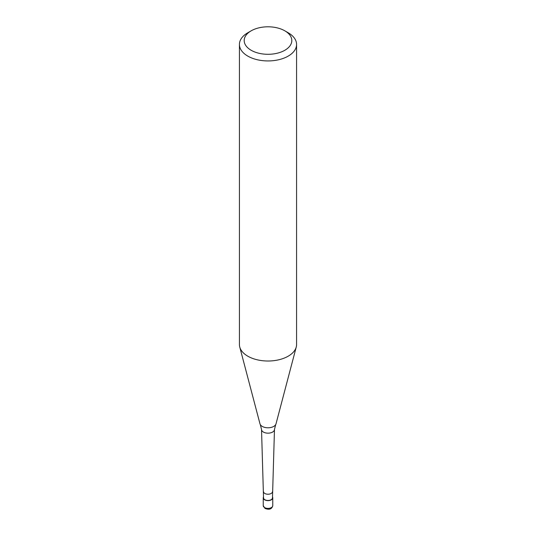 <?xml version="1.0" encoding="UTF-8"?>
<svg xmlns="http://www.w3.org/2000/svg" width="536" height="536" viewBox="0 0 536 536"><rect width="100%" height="100%" fill="white"/><g stroke="black" fill="none" stroke-linecap="round" stroke-linejoin="round"><path stroke-width="0.8" d="M272.476 496.932A4.764 2.747 180 0 1 272.764 497.87A4.764 2.747 180 0 1 271.37 499.813A4.764 2.747 180 0 1 266.178 500.41A4.764 2.747 180 0 1 263.236 497.87A4.764 2.747 180 0 1 263.524 496.932M272.476 491.646A4.476 2.586 180 0 1 272.476 491.693A4.476 2.586 180 0 1 271.162 493.475A4.476 2.586 180 0 1 266.325 494.045A4.476 2.586 180 0 1 263.524 491.693A4.476 2.586 180 0 1 263.524 491.646M284.837 30.827L288.207 32.77A28.576 16.495 180 0 1 296.575 44.434L296.575 344.514A28.576 16.495 180 0 1 296.254 347L276.027 423.802A8.12 4.69 180 0 1 275.705 424.572L274.472 429.423A6.472 3.739 180 0 1 274.472 429.497L272.476 497.87A4.476 2.586 180 0 1 271.162 499.693A4.476 2.586 180 0 1 266.285 500.256A4.476 2.586 180 0 1 263.524 497.87L261.528 429.497A6.472 3.739 180 0 1 261.528 429.423L260.295 424.572A8.12 4.69 180 0 1 259.973 423.802L239.746 347A28.576 16.495 180 0 1 239.425 344.514L239.425 44.434A28.576 16.495 180 0 1 247.793 32.77L251.163 30.827A23.812 13.748 180 0 1 284.837 30.827A23.812 13.748 180 0 1 284.837 50.27A23.812 13.748 180 0 1 251.163 50.27A23.812 13.748 180 0 1 251.163 30.827L247.793 32.77M274.472 429.497A6.472 3.739 180 0 1 272.576 432.07A6.472 3.739 180 0 1 263.424 432.07A6.472 3.739 180 0 1 261.528 429.497M275.705 424.572A8.12 4.69 180 0 1 273.742 426.415A8.12 4.69 180 0 1 262.258 426.415A8.12 4.69 180 0 1 260.295 424.572M296.254 347A28.576 16.495 180 0 1 288.207 356.185A28.576 16.495 180 0 1 259.082 360.192A28.576 16.495 180 0 1 239.746 347M296.575 44.434A28.576 16.495 180 0 1 288.207 56.106A28.576 16.495 180 0 1 257.066 59.677A28.576 16.495 180 0 1 239.425 44.434M272.764 497.87L272.764 505.642A4.764 2.747 180 0 1 271.37 507.592A4.764 2.747 180 0 1 264.63 507.592A4.764 2.747 180 0 1 263.236 505.642L263.236 497.87M272.764 505.642C271.625 510.339 267.618 509.347 265.025 508.463L263.236 505.642"/></g></svg>

